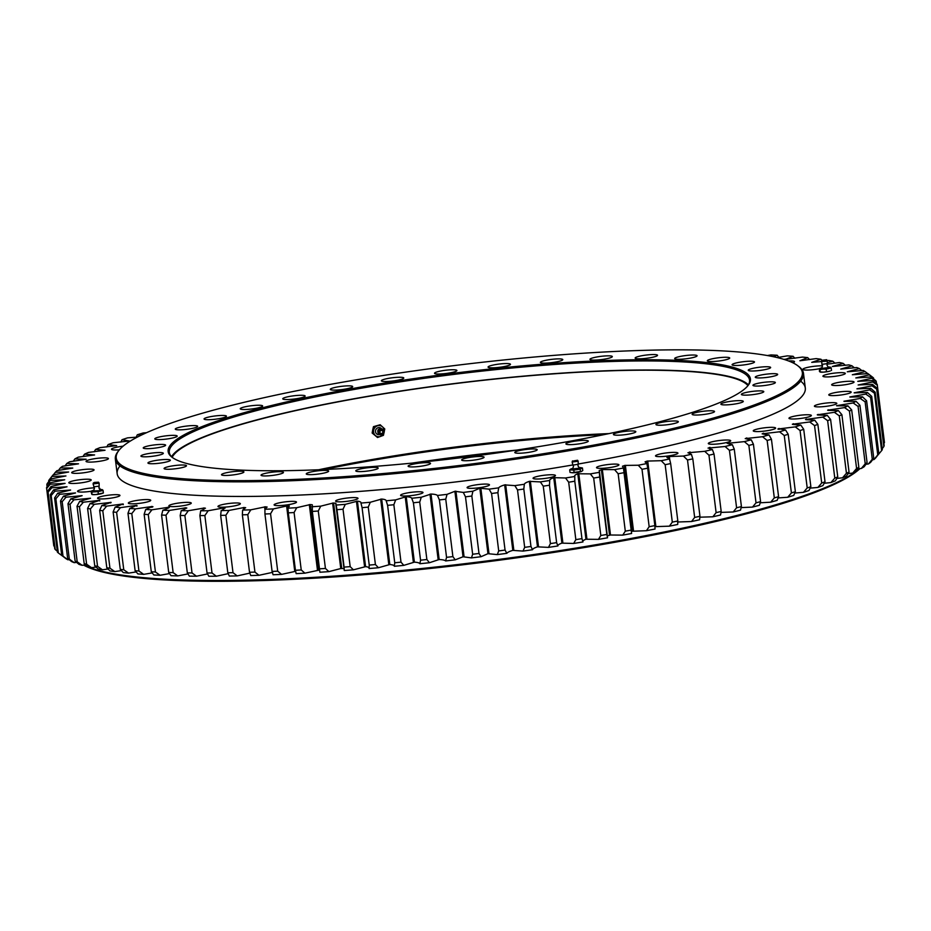 <?xml version="1.0" encoding="UTF-8"?>
<svg xmlns="http://www.w3.org/2000/svg" width="931" height="931" viewBox="0 0 931 931"><rect width="100%" height="100%" fill="white"/><g stroke="black" fill="none" stroke-linecap="round" stroke-linejoin="round"><path stroke-width="1.4" d="M321.754 473.507A11.288 1.629 172.9 0 1 306.264 473.914A11.288 1.629 172.9 0 1 313.165 471.528A11.288 1.629 172.9 0 1 328.655 471.121A11.288 1.629 172.9 0 1 321.754 473.507M423.605 465.791A11.288 1.629 172.9 0 1 408.115 466.187A11.288 1.629 172.9 0 1 415.028 463.801A11.288 1.629 172.9 0 1 430.518 463.405A11.288 1.629 172.9 0 1 423.605 465.791M763.734 369.863A11.288 1.629 172.9 0 1 748.245 370.27A11.288 1.629 172.9 0 1 755.146 367.885A11.288 1.629 172.9 0 1 770.635 367.477A11.288 1.629 172.9 0 1 763.734 369.863M770.752 376.799A11.288 1.629 172.9 0 1 755.262 377.195A11.288 1.629 172.9 0 1 762.175 374.809A11.288 1.629 172.9 0 1 777.664 374.413A11.288 1.629 172.9 0 1 770.752 376.799M768.447 384.922A11.288 1.629 172.9 0 1 752.958 385.329A11.288 1.629 172.9 0 1 759.859 382.944A11.288 1.629 172.9 0 1 775.348 382.536A11.288 1.629 172.9 0 1 768.447 384.922M756.868 394.011A11.288 1.629 172.9 0 1 741.379 394.407A11.288 1.629 172.9 0 1 748.291 392.021A11.288 1.629 172.9 0 1 763.781 391.614A11.288 1.629 172.9 0 1 756.868 394.011M736.386 403.763A11.288 1.629 172.9 0 1 720.897 404.159A11.288 1.629 172.9 0 1 727.798 401.773A11.288 1.629 172.9 0 1 743.287 401.377A11.288 1.629 172.9 0 1 736.386 403.763M707.618 413.899A11.288 1.629 172.9 0 1 692.129 414.295A11.288 1.629 172.9 0 1 699.03 411.909A11.288 1.629 172.9 0 1 714.519 411.514A11.288 1.629 172.9 0 1 707.618 413.899M671.426 424.105A11.288 1.629 172.9 0 1 655.936 424.501A11.288 1.629 172.9 0 1 662.837 422.115A11.288 1.629 172.9 0 1 678.327 421.708A11.288 1.629 172.9 0 1 671.426 424.105M628.925 434.067A11.288 1.629 172.9 0 1 613.436 434.474A11.288 1.629 172.9 0 1 620.337 432.077A11.288 1.629 172.9 0 1 635.826 431.681A11.288 1.629 172.9 0 1 628.925 434.067M581.398 443.493A11.288 1.629 172.9 0 1 565.908 443.889A11.288 1.629 172.9 0 1 572.809 441.503A11.288 1.629 172.9 0 1 588.299 441.108A11.288 1.629 172.9 0 1 581.398 443.493M530.286 452.094A11.288 1.629 172.9 0 1 514.796 452.489A11.288 1.629 172.9 0 1 521.709 450.104A11.288 1.629 172.9 0 1 537.199 449.708A11.288 1.629 172.9 0 1 530.286 452.094M477.149 459.6A11.288 1.629 172.9 0 1 461.66 459.995A11.288 1.629 172.9 0 1 468.572 457.61A11.288 1.629 172.9 0 1 484.062 457.214A11.288 1.629 172.9 0 1 477.149 459.6M371.271 470.469A11.288 1.629 172.9 0 1 355.793 470.877A11.288 1.629 172.9 0 1 362.694 468.491A11.288 1.629 172.9 0 1 378.184 468.084A11.288 1.629 172.9 0 1 371.271 470.469M276.53 474.81A11.288 1.629 172.9 0 1 261.041 475.206A11.288 1.629 172.9 0 1 267.953 472.82A11.288 1.629 172.9 0 1 283.443 472.413A11.288 1.629 172.9 0 1 276.53 474.81M236.998 474.321A11.288 1.629 172.9 0 1 221.508 474.729A11.288 1.629 172.9 0 1 228.421 472.331A11.288 1.629 172.9 0 1 243.899 471.936A11.288 1.629 172.9 0 1 236.998 474.321M163.437 462.602A11.288 1.629 172.9 0 1 147.948 463.01A11.288 1.629 172.9 0 1 154.849 460.624A11.288 1.629 172.9 0 1 170.338 460.217A11.288 1.629 172.9 0 1 163.437 462.602M156.408 455.678A11.288 1.629 172.9 0 1 140.918 456.074A11.288 1.629 172.9 0 1 147.831 453.688A11.288 1.629 172.9 0 1 163.321 453.292A11.288 1.629 172.9 0 1 156.408 455.678M158.724 447.543A11.288 1.629 172.9 0 1 143.234 447.951A11.288 1.629 172.9 0 1 150.135 445.565A11.288 1.629 172.9 0 1 165.625 445.158A11.288 1.629 172.9 0 1 158.724 447.543M170.292 438.466A11.288 1.629 172.9 0 1 154.802 438.873A11.288 1.629 172.9 0 1 161.715 436.488A11.288 1.629 172.9 0 1 177.193 436.08A11.288 1.629 172.9 0 1 170.292 438.466M190.774 428.714A11.288 1.629 172.9 0 1 175.284 429.11A11.288 1.629 172.9 0 1 182.197 426.724A11.288 1.629 172.9 0 1 197.686 426.328A11.288 1.629 172.9 0 1 190.774 428.714M219.553 418.578A11.288 1.629 172.9 0 1 204.064 418.985A11.288 1.629 172.9 0 1 210.965 416.588A11.288 1.629 172.9 0 1 226.454 416.192A11.288 1.629 172.9 0 1 219.553 418.578M255.734 408.372A11.288 1.629 172.9 0 1 240.245 408.779A11.288 1.629 172.9 0 1 247.157 406.382A11.288 1.629 172.9 0 1 262.647 405.986A11.288 1.629 172.9 0 1 255.734 408.372M298.246 398.41A11.288 1.629 172.9 0 1 282.756 398.805A11.288 1.629 172.9 0 1 289.657 396.42A11.288 1.629 172.9 0 1 305.147 396.012A11.288 1.629 172.9 0 1 298.246 398.41M345.762 388.983A11.288 1.629 172.9 0 1 330.284 389.379A11.288 1.629 172.9 0 1 337.185 386.993A11.288 1.629 172.9 0 1 352.674 386.598A11.288 1.629 172.9 0 1 345.762 388.983M396.874 380.383A11.288 1.629 172.9 0 1 381.384 380.791A11.288 1.629 172.9 0 1 388.297 378.393A11.288 1.629 172.9 0 1 403.775 377.998A11.288 1.629 172.9 0 1 396.874 380.383M450.01 372.877A11.288 1.629 172.9 0 1 434.521 373.273A11.288 1.629 172.9 0 1 441.422 370.887A11.288 1.629 172.9 0 1 456.912 370.491A11.288 1.629 172.9 0 1 450.01 372.877M503.555 366.686A11.288 1.629 172.9 0 1 488.065 367.093A11.288 1.629 172.9 0 1 494.966 364.696A11.288 1.629 172.9 0 1 510.456 364.3A11.288 1.629 172.9 0 1 503.555 366.686M555.888 361.996A11.288 1.629 172.9 0 1 540.399 362.403A11.288 1.629 172.9 0 1 547.3 360.018A11.288 1.629 172.9 0 1 562.79 359.61A11.288 1.629 172.9 0 1 555.888 361.996M605.418 358.97A11.288 1.629 172.9 0 1 589.928 359.366A11.288 1.629 172.9 0 1 596.829 356.98A11.288 1.629 172.9 0 1 612.319 356.573A11.288 1.629 172.9 0 1 605.418 358.97M650.629 357.667A11.288 1.629 172.9 0 1 635.14 358.074A11.288 1.629 172.9 0 1 642.053 355.689A11.288 1.629 172.9 0 1 657.53 355.281A11.288 1.629 172.9 0 1 650.629 357.667M690.162 358.156A11.288 1.629 172.9 0 1 674.672 358.551A11.288 1.629 172.9 0 1 681.585 356.166A11.288 1.629 172.9 0 1 697.075 355.77A11.288 1.629 172.9 0 1 690.162 358.156M722.817 360.402A11.288 1.629 172.9 0 1 707.327 360.797A11.288 1.629 172.9 0 1 714.228 358.412A11.288 1.629 172.9 0 1 729.718 358.016A11.288 1.629 172.9 0 1 722.817 360.402M179.578 468.13A11.288 1.629 172.9 0 1 164.089 468.526A11.288 1.629 172.9 0 1 170.99 466.14A11.288 1.629 172.9 0 1 186.479 465.744A11.288 1.629 172.9 0 1 179.578 468.13M747.581 364.347A11.288 1.629 172.9 0 1 732.092 364.743A11.288 1.629 172.9 0 1 739.005 362.357A11.288 1.629 172.9 0 1 754.494 361.961A11.288 1.629 172.9 0 1 747.581 364.347M590.754 445.658A345.704 49.902 -7.1 0 0 797.774 365.743A345.704 49.902 -7.1 0 0 327.817 384.829A345.704 49.902 -7.1 0 0 119.005 450.29A345.704 49.902 -7.1 0 0 590.754 445.658M797.774 365.743L798.903 366.605A346.728 50.053 172.9 0 1 803.488 373.401A346.728 50.053 172.9 0 1 591.278 446.752A346.728 50.053 172.9 0 1 115.351 459.111A346.728 50.053 172.9 0 1 118.121 451.407L119.005 450.29M570.866 441.061A293.381 42.349 172.9 0 1 172.037 457.249A293.381 42.349 172.9 0 1 347.717 389.426A293.381 42.349 172.9 0 1 748.07 385.504A293.381 42.349 172.9 0 1 570.866 441.061M747.605 386.062A292.357 42.209 -7.1 0 0 749.536 380.116A292.357 42.209 -7.1 0 0 348.229 390.531A292.357 42.209 -7.1 0 0 169.302 452.385A292.357 42.209 -7.1 0 0 172.619 457.68M603.87 434.661A292.357 42.209 -7.1 0 0 357.271 463.056A292.357 42.209 -7.1 0 0 323.895 469.527M318.693 469.759A291.333 42.058 172.9 0 1 357.527 462.137A291.333 42.058 172.9 0 1 608.967 433.602M748.396 384.864A292.357 42.209 -7.1 0 0 349.358 399.597A292.357 42.209 -7.1 0 0 171.572 456.702M747.93 385.609A291.333 42.058 -7.1 0 0 349.753 399.69A291.333 42.058 -7.1 0 0 172.2 457.319M800.648 381.163A346.728 50.053 172.9 0 1 593.094 461.357A346.728 50.053 172.9 0 1 578.349 463.999A346.728 50.053 -7.1 0 0 593.094 461.357A346.728 50.053 -7.1 0 0 805.303 388.006L803.488 373.401M115.351 459.111L117.166 473.716A346.728 50.053 -7.1 0 0 572.891 464.941A346.728 50.053 172.9 0 1 119.994 465.942M625.306 531.17A418.531 60.422 -7.1 0 0 628.239 530.635A418.531 60.422 -7.1 0 0 631.171 530.1L631.602 533.486A414.435 59.828 172.9 0 1 627.18 534.301A414.435 59.828 172.9 0 1 622.734 535.116L625.306 531.17L618.149 473.751L614.588 469.643L602.345 469.538L599.227 470.481L599.68 477.033A418.531 60.422 172.9 0 1 593.675 478.069L590.312 473.891L577.802 473.763C575.265 474.752 574.252 475.648 574.788 476.486L574.799 481.211A418.531 60.422 172.9 0 1 568.678 482.211L565.536 477.987L553.747 477.661C550.931 478.65 549.593 479.581 549.732 480.477L549.476 485.226A418.531 60.422 172.9 0 1 543.262 486.168L540.341 481.909L529.343 481.374C526.248 482.374 524.584 483.329 524.339 484.271L523.816 489.043A418.531 60.422 172.9 0 1 517.52 489.939L514.831 485.621L504.66 484.9C501.309 485.889 499.319 486.878 498.69 487.856L497.899 492.65A418.531 60.422 172.9 0 1 491.568 493.5L489.124 489.136L479.814 488.205L472.901 491.219L471.842 496.037A418.531 60.422 172.9 0 1 465.488 496.828L463.301 492.418L454.887 491.3L447.055 494.361L445.751 499.191A418.531 60.422 172.9 0 1 439.397 499.924L437.465 495.467C436.639 494.675 434.486 494.198 431.006 494.047L421.278 497.259L419.718 502.1A418.531 60.422 172.9 0 1 413.399 502.763L411.735 498.26C411.293 497.41 409.454 496.886 406.23 496.677L395.652 499.889L393.848 504.742A418.531 60.422 172.9 0 1 387.599 505.347L386.19 500.797C386.132 499.9 384.631 499.319 381.663 499.051L370.282 502.263L368.257 507.116A418.531 60.422 172.9 0 1 362.078 507.663L360.949 503.066C361.286 502.123 360.111 501.495 357.423 501.157L345.285 504.358L343.027 509.222A418.531 60.422 172.9 0 1 336.964 509.688L335.847 503.217L333.1 503.031L320.73 506.161L318.274 511.026A418.531 60.422 172.9 0 1 312.327 511.422L312.304 504.777L310.256 504.555L296.745 507.686L294.08 512.539A418.531 60.422 172.9 0 1 288.296 512.865L287.993 508.175L289.366 506.045L287.516 505.836L273.4 508.908L270.56 513.761A418.531 60.422 172.9 0 1 264.939 514.005L264.916 509.28L267.127 507.034L265.463 506.813L250.8 509.827L247.786 514.668A418.531 60.422 172.9 0 1 242.363 514.843L242.619 510.083C244.83 508.978 245.353 508.117 244.19 507.511L229.038 510.432L225.861 515.262A418.531 60.422 172.9 0 1 220.659 515.367L221.182 510.584C223.754 509.455 224.615 508.559 223.777 507.907L208.183 510.747L204.867 515.553A418.531 60.422 172.9 0 1 199.897 515.576L200.689 510.782C203.61 509.629 204.808 508.698 204.296 508L188.33 510.735L184.885 515.53A418.531 60.422 172.9 0 1 180.183 515.471L181.231 510.654C184.478 509.49 186.014 508.535 185.828 507.802L169.558 510.421L165.997 515.192A418.531 60.422 172.9 0 1 161.575 515.064L162.867 510.235C166.451 509.059 168.313 508.082 168.453 507.302L151.928 509.804L148.273 514.552A418.531 60.422 172.9 0 1 144.142 514.343L145.69 509.501L152.23 506.499L135.53 508.873L131.795 513.586A418.531 60.422 172.9 0 1 127.978 513.307L129.77 508.454L136.636 505.358L120.413 507.651L116.619 512.329A418.531 60.422 172.9 0 1 113.128 511.98L115.141 507.116L122.962 503.974L106.646 506.127L102.794 510.77A418.531 60.422 172.9 0 1 99.652 510.351L101.886 505.486L111.115 502.379L94.275 504.311L90.4 508.92A418.531 60.422 172.9 0 1 87.595 508.419L90.051 503.555L99.687 500.354L83.359 502.205L79.461 506.778A418.531 60.422 172.9 0 1 77.029 506.22L79.682 501.355L90.528 498.236L73.933 499.831L70.046 504.358A418.531 60.422 172.9 0 1 67.986 503.729L70.814 498.876L82.114 495.664L66.031 497.189L62.168 501.681A418.531 60.422 172.9 0 1 60.492 500.983L63.494 496.142L75.551 492.941L59.7 494.291L55.872 498.737A418.531 60.422 172.9 0 1 54.58 497.98L57.745 493.151L70.605 490.043L54.941 491.149L51.17 495.548A418.531 60.422 172.9 0 1 50.274 494.733L53.591 489.915L67.02 486.785L51.799 487.774L48.098 492.127A418.531 60.422 172.9 0 1 47.597 491.254L51.042 486.459L65.089 483.387L50.262 484.178L46.655 488.484A418.531 60.422 172.9 0 1 46.597 488.123A418.531 60.422 172.9 0 1 46.55 487.565L50.111 482.793L64.716 479.779L50.355 480.384L46.853 484.632A418.531 60.422 172.9 0 1 47.144 483.666L50.798 478.918L65.915 475.939M614.588 469.643A414.435 59.828 -7.1 0 0 623.444 468.014L624.014 472.68A418.531 60.422 172.9 0 1 621.093 473.216A418.531 60.422 172.9 0 1 618.149 473.751M123.125 446.158A11.288 1.629 -7.1 0 0 118.388 446.868A11.288 1.629 -7.1 0 0 111.476 449.254A11.288 1.629 -7.1 0 0 119.389 449.824M92.949 458.983A11.288 1.629 -7.1 0 0 86.036 461.369A11.288 1.629 -7.1 0 0 101.526 460.961A11.288 1.629 -7.1 0 0 108.438 458.576A11.288 1.629 -7.1 0 0 92.949 458.983M78.576 470.26A11.288 1.629 -7.1 0 0 71.675 472.645A11.288 1.629 -7.1 0 0 87.165 472.238A11.288 1.629 -7.1 0 0 94.066 469.852A11.288 1.629 -7.1 0 0 78.576 470.26M75.714 480.349A11.288 1.629 -7.1 0 0 68.801 482.735A11.288 1.629 -7.1 0 0 84.29 482.339A11.288 1.629 -7.1 0 0 91.203 479.942A11.288 1.629 -7.1 0 0 75.714 480.349M94.334 487.844A11.288 1.629 -7.1 0 0 84.43 488.95A11.288 1.629 -7.1 0 0 77.529 491.347A11.288 1.629 -7.1 0 0 90.97 491.277M135.239 500.703A11.288 1.629 -7.1 0 0 128.327 503.101A11.288 1.629 -7.1 0 0 143.816 502.693A11.288 1.629 -7.1 0 0 150.729 500.308A11.288 1.629 -7.1 0 0 135.239 500.703M175.784 503.496A11.288 1.629 -7.1 0 0 168.872 505.882A11.288 1.629 -7.1 0 0 184.361 505.486A11.288 1.629 -7.1 0 0 191.262 503.101A11.288 1.629 -7.1 0 0 175.784 503.496M224.871 504.102A11.288 1.629 -7.1 0 0 217.959 506.487A11.288 1.629 -7.1 0 0 233.448 506.08A11.288 1.629 -7.1 0 0 240.361 503.694A11.288 1.629 -7.1 0 0 224.871 504.102M281.011 502.496A11.288 1.629 -7.1 0 0 274.11 504.881A11.288 1.629 -7.1 0 0 289.599 504.474A11.288 1.629 -7.1 0 0 296.5 502.088A11.288 1.629 -7.1 0 0 281.011 502.496M342.515 498.725A11.288 1.629 -7.1 0 0 335.614 501.111A11.288 1.629 -7.1 0 0 351.092 500.703A11.288 1.629 -7.1 0 0 358.004 498.318A11.288 1.629 -7.1 0 0 342.515 498.725M407.499 492.906A11.288 1.629 -7.1 0 0 400.586 495.292A11.288 1.629 -7.1 0 0 416.076 494.885A11.288 1.629 -7.1 0 0 422.988 492.499A11.288 1.629 -7.1 0 0 407.499 492.906M473.984 485.214A11.288 1.629 -7.1 0 0 467.083 487.6A11.288 1.629 -7.1 0 0 482.572 487.204A11.288 1.629 -7.1 0 0 489.473 484.818A11.288 1.629 -7.1 0 0 473.984 485.214M539.957 475.892A11.288 1.629 -7.1 0 0 533.056 478.278A11.288 1.629 -7.1 0 0 548.545 477.882A11.288 1.629 -7.1 0 0 555.446 475.497A11.288 1.629 -7.1 0 0 539.957 475.892M603.428 465.221A11.288 1.629 -7.1 0 0 596.515 467.606A11.288 1.629 -7.1 0 0 612.004 467.211A11.288 1.629 -7.1 0 0 618.917 464.813A11.288 1.629 -7.1 0 0 603.428 465.221M662.441 453.513A11.288 1.629 -7.1 0 0 655.529 455.899A11.288 1.629 -7.1 0 0 671.018 455.503A11.288 1.629 -7.1 0 0 677.931 453.118A11.288 1.629 -7.1 0 0 662.441 453.513M715.217 441.143A11.288 1.629 -7.1 0 0 708.305 443.528A11.288 1.629 -7.1 0 0 723.794 443.121A11.288 1.629 -7.1 0 0 730.707 440.735A11.288 1.629 -7.1 0 0 715.217 441.143M760.15 428.469A11.288 1.629 -7.1 0 0 753.249 430.855A11.288 1.629 -7.1 0 0 768.738 430.448A11.288 1.629 -7.1 0 0 775.639 428.062A11.288 1.629 -7.1 0 0 760.15 428.469M795.877 415.889A11.288 1.629 -7.1 0 0 788.976 418.275A11.288 1.629 -7.1 0 0 804.465 417.868A11.288 1.629 -7.1 0 0 811.367 415.482A11.288 1.629 -7.1 0 0 795.877 415.889M821.317 403.775A11.288 1.629 -7.1 0 0 814.404 406.16A11.288 1.629 -7.1 0 0 829.893 405.753A11.288 1.629 -7.1 0 0 836.806 403.367A11.288 1.629 -7.1 0 0 821.317 403.775M835.689 392.498A11.288 1.629 -7.1 0 0 828.776 394.884A11.288 1.629 -7.1 0 0 844.266 394.476A11.288 1.629 -7.1 0 0 851.178 392.091A11.288 1.629 -7.1 0 0 835.689 392.498M838.552 382.397A11.288 1.629 -7.1 0 0 831.651 384.794A11.288 1.629 -7.1 0 0 847.14 384.387A11.288 1.629 -7.1 0 0 854.041 382.001A11.288 1.629 -7.1 0 0 838.552 382.397M829.835 373.796A11.288 1.629 -7.1 0 0 822.923 376.182A11.288 1.629 -7.1 0 0 838.412 375.787A11.288 1.629 -7.1 0 0 845.325 373.389A11.288 1.629 -7.1 0 0 829.835 373.796M104.481 495.816A11.288 1.629 -7.1 0 0 97.569 498.201A11.288 1.629 -7.1 0 0 113.058 497.794A11.288 1.629 -7.1 0 0 119.959 495.408A11.288 1.629 -7.1 0 0 104.481 495.816M822.562 365.848L821.608 368.432L828.578 367.57L827.031 365.289L827.275 363.66L821.922 364.335L822.562 365.848A11.288 1.629 -7.1 0 0 809.784 366.942A11.288 1.629 -7.1 0 0 802.883 369.328A11.288 1.629 -7.1 0 0 818.372 368.92A11.288 1.629 -7.1 0 0 819.094 368.792M859.953 468.619A398.526 57.536 172.9 0 1 622.141 540.958A398.526 57.536 172.9 0 1 83.674 565.117M87.921 566.851A399.562 57.675 -7.1 0 0 622.408 540.05A399.562 57.675 -7.1 0 0 859.546 468.677M99.419 489.124A11.288 1.629 -7.1 0 0 99.92 488.554A11.288 1.629 -7.1 0 0 98.942 488.03M792.77 362.764A11.288 1.629 -7.1 0 0 794.515 361.635A11.288 1.629 -7.1 0 0 788.51 360.949M821.864 360.146L820.956 359.25L811.727 362.357L826.158 361.205L827.263 360.681L826.647 359.703L821.561 360.344L826.647 359.703M820.956 359.25A414.435 59.828 -7.1 0 0 816.196 358.61L799.88 360.763L807.701 357.62A414.435 59.828 -7.1 0 0 802.429 357.085L785.624 359.319L793.084 356.282A414.435 59.828 -7.1 0 0 787.312 355.863L777.222 357.574M785.019 359.122L785.624 359.319M778.793 357.295L777.152 355.235L773.277 356.689M777.152 355.235A414.435 59.828 -7.1 0 0 770.915 354.932L767.388 355.549M141.14 435.208L137.299 434.777A414.435 59.828 -7.1 0 1 143.304 432.938L146.516 432.706M53.114 474.868A414.435 59.828 -7.1 0 0 52.066 476.393L48.68 480.594A418.531 60.422 172.9 0 1 49.378 479.581L53.114 474.868L68.661 472.017L55.395 472.238A414.435 59.828 -7.1 0 1 57.035 470.644L72.758 468.072L60.329 467.909A414.435 59.828 -7.1 0 1 62.563 466.268L78.53 463.813L66.846 463.452A414.435 59.828 -7.1 0 1 69.662 461.764L86.152 459.251L74.911 458.878A414.435 59.828 -7.1 0 1 78.297 457.144L94.59 454.945L84.512 454.188A414.435 59.828 -7.1 0 1 88.457 452.419L105.028 450.267L95.59 449.417A414.435 59.828 -7.1 0 1 100.083 447.625L116.678 445.623L108.124 444.576A414.435 59.828 -7.1 0 1 113.128 442.76L129.409 441.015L122.042 439.688A414.435 59.828 -7.1 0 1 127.559 437.861L137.392 437.093M65.903 475.985L52.066 476.393M50.798 478.918A414.435 59.828 -7.1 0 0 50.355 480.384M50.111 482.793A414.435 59.828 -7.1 0 0 50.262 484.178M51.042 486.459A414.435 59.828 -7.1 0 0 51.799 487.774M53.591 489.915A414.435 59.828 -7.1 0 0 54.941 491.149M57.745 493.151A414.435 59.828 -7.1 0 0 59.7 494.291M63.494 496.142A414.435 59.828 -7.1 0 0 66.031 497.189M70.814 498.876A414.435 59.828 -7.1 0 0 73.933 499.831M79.682 501.355A414.435 59.828 -7.1 0 0 83.359 502.205M90.051 503.555A414.435 59.828 -7.1 0 0 94.275 504.311M101.886 505.486A414.435 59.828 -7.1 0 0 106.646 506.127M115.141 507.116A414.435 59.828 -7.1 0 0 120.413 507.651M129.77 508.454A414.435 59.828 -7.1 0 0 135.53 508.873M152.952 506.708L152.3 507.092M145.69 509.501A414.435 59.828 -7.1 0 0 151.928 509.804M169.302 507.511L168.453 507.302L168.534 507.954M162.867 510.235A414.435 59.828 -7.1 0 0 169.558 510.421M186.828 508.012L185.828 507.802L185.921 508.524M181.231 510.654A414.435 59.828 -7.1 0 0 188.33 510.735M205.448 508.221L204.296 508L204.401 508.838M200.689 510.782A414.435 59.828 -7.1 0 0 208.183 510.747M225.093 508.117L223.777 507.907L223.894 508.885M221.182 510.584A414.435 59.828 -7.1 0 0 229.038 510.432M245.679 507.721L244.19 507.511L244.341 508.71M242.619 510.083A414.435 59.828 -7.1 0 0 250.8 509.827M264.916 509.28A414.435 59.828 -7.1 0 0 273.4 508.908M287.993 508.175A414.435 59.828 -7.1 0 0 296.745 507.686M311.757 506.767A414.435 59.828 -7.1 0 0 320.73 506.161M336.103 505.056A414.435 59.828 -7.1 0 0 345.285 504.358M360.949 503.066A414.435 59.828 -7.1 0 0 370.282 502.263M386.19 500.797A414.435 59.828 -7.1 0 0 395.652 499.889M411.735 498.26A414.435 59.828 -7.1 0 0 421.278 497.259M437.465 495.467A414.435 59.828 -7.1 0 0 447.055 494.361M463.301 492.418A414.435 59.828 -7.1 0 0 472.901 491.219M489.124 489.136A414.435 59.828 -7.1 0 0 498.69 487.856M514.831 485.621A414.435 59.828 -7.1 0 0 524.339 484.271M540.341 481.909A414.435 59.828 -7.1 0 0 549.732 480.477M565.536 477.987A414.435 59.828 -7.1 0 0 574.788 476.486M590.312 473.891A414.435 59.828 -7.1 0 0 599.389 472.331M638.247 465.232A414.435 59.828 -7.1 0 0 646.87 463.557L647.708 468.188A418.531 60.422 172.9 0 1 642.006 469.294L638.247 465.232L624.887 465.419L622.467 466.222L623.444 468.014M661.219 460.694A414.435 59.828 -7.1 0 0 669.552 458.983L670.669 463.568A418.531 60.422 172.9 0 1 665.153 464.709L661.219 460.694L647.266 461.078L645.055 461.834L646.87 463.557M683.401 456.05A414.435 59.828 -7.1 0 0 691.419 454.305L692.815 458.843A418.531 60.422 172.9 0 1 687.509 460.007L683.401 456.05L669.342 456.539L666.899 457.342L669.552 458.983M704.709 451.314A414.435 59.828 -7.1 0 0 712.378 449.533L714.042 454.037A418.531 60.422 172.9 0 1 708.957 455.212L704.709 451.314L687.916 452.757M689.464 453.397L689.312 452.175C688.312 453.048 689.021 453.758 691.419 454.305M725.051 446.496A414.435 59.828 -7.1 0 0 732.348 444.692L734.268 449.149A418.531 60.422 172.9 0 1 729.438 450.348L725.051 446.496L708.025 448.09M709.387 448.544L709.259 447.555C708.584 448.405 709.62 449.056 712.378 449.533M744.358 441.62A414.435 59.828 -7.1 0 0 751.247 439.804L753.423 444.227A418.531 60.422 172.9 0 1 748.861 445.425L744.358 441.62L727.158 443.365M728.333 443.715L728.228 442.877C727.879 443.68 729.252 444.285 732.348 444.692M762.547 436.72A414.435 59.828 -7.1 0 0 768.994 434.893L771.438 439.257A418.531 60.422 172.9 0 1 767.156 440.468L762.547 436.72L745.219 438.606M746.231 438.885L746.138 438.152C746.115 438.92 747.814 439.467 751.247 439.804M779.538 431.798A414.435 59.828 -7.1 0 0 785.543 429.959L788.22 434.288A418.531 60.422 172.9 0 1 784.251 435.499L779.538 431.798L762.14 433.823M763.013 434.067L762.931 433.404C763.234 434.125 765.259 434.626 768.994 434.893M795.283 426.875A414.435 59.828 -7.1 0 0 800.8 425.048L803.721 429.319A418.531 60.422 172.9 0 1 800.066 430.529L795.283 426.875L777.874 429.028M778.607 429.249L778.525 428.656L785.543 429.959M809.714 421.964A414.435 59.828 -7.1 0 0 814.73 420.16L817.86 424.385A418.531 60.422 172.9 0 1 814.544 425.583L809.714 421.964L792.339 424.257M792.944 424.455L800.8 425.048M822.76 417.111A414.435 59.828 -7.1 0 0 827.252 415.319L830.603 419.485A418.531 60.422 172.9 0 1 827.636 420.672L822.76 417.111L805.49 419.52M805.978 419.695L814.73 420.16M834.385 412.305A414.435 59.828 -7.1 0 0 838.331 410.548L841.892 414.667A418.531 60.422 172.9 0 1 839.285 415.831L834.385 412.305L817.267 414.819M817.651 414.993L827.252 415.319M844.545 407.592A414.435 59.828 -7.1 0 0 847.932 405.858L851.679 409.931A418.531 60.422 172.9 0 1 849.444 411.071L844.545 407.592L827.624 410.199M827.915 410.362L838.331 410.548M853.192 402.972A414.435 59.828 -7.1 0 0 856.008 401.284L859.93 405.288A418.531 60.422 172.9 0 1 858.068 406.405L853.192 402.972L836.527 405.672M836.736 405.811L847.932 405.858M860.279 398.456A414.435 59.828 -7.1 0 0 862.513 396.827L866.61 400.784A418.531 60.422 172.9 0 1 865.132 401.866L860.279 398.456L843.928 401.249M844.08 401.366L856.008 401.284M865.807 394.092A414.435 59.828 -7.1 0 0 867.448 392.498L871.695 396.408A418.531 60.422 172.9 0 1 870.613 397.456L865.807 394.092L849.817 396.955M849.91 397.048L862.513 396.827M869.729 389.868A414.435 59.828 -7.1 0 0 870.776 388.343L875.163 392.195A418.531 60.422 172.9 0 1 874.465 393.208L869.729 389.868L854.158 392.801M854.204 392.87L867.448 392.498M872.044 385.818A414.435 59.828 -7.1 0 0 872.487 384.352L877.002 388.157A418.531 60.422 172.9 0 1 876.699 389.123L872.044 385.818L856.927 388.797M856.951 388.844L870.776 388.343M872.743 381.943A414.435 59.828 -7.1 0 0 872.58 380.558L877.2 384.305A418.531 60.422 172.9 0 1 877.246 384.666A418.531 60.422 172.9 0 1 877.293 385.225L872.743 381.943L858.138 384.98L872.487 384.352M871.812 378.277A414.435 59.828 -7.1 0 0 871.055 376.962L875.757 380.663A418.531 60.422 172.9 0 1 876.257 381.535L871.812 378.277L857.765 381.349L872.58 380.558M869.263 374.821A414.435 59.828 -7.1 0 0 867.901 373.587L872.673 377.241A418.531 60.422 172.9 0 1 873.581 378.056L869.263 374.821L855.822 377.939L871.055 376.962M867.715 373.61L865.097 371.585L852.331 374.751L867.901 373.587M865.097 371.585A414.435 59.828 -7.1 0 0 863.153 370.445L847.291 371.795L859.348 368.595A414.435 59.828 -7.1 0 0 856.811 367.547L840.74 369.072L852.028 365.86A414.435 59.828 -7.1 0 0 848.909 364.905L832.314 366.5L843.16 363.381A414.435 59.828 -7.1 0 0 839.483 362.531L827.1 364.172M834.898 363.113L832.791 361.181L827.671 362.566M832.791 361.181A414.435 59.828 -7.1 0 0 828.567 360.425L827.217 360.611M883.88 443.412L884.45 442.644A418.531 60.422 -7.1 0 0 884.403 442.085L877.246 384.666M882.204 448.695L883.856 446.543A418.531 60.422 -7.1 0 0 884.147 445.577L877.002 388.157M877.642 455.387L881.622 450.627A418.531 60.422 -7.1 0 0 882.32 449.615L875.163 392.195M878.852 453.828L875.606 457.982A414.435 59.828 172.9 0 1 873.965 459.565L877.758 454.875A418.531 60.422 -7.1 0 0 878.852 453.828L871.695 396.408M873.767 458.203L870.671 462.3A414.435 59.828 172.9 0 1 868.437 463.941L872.289 459.286A418.531 60.422 -7.1 0 0 873.767 458.203L866.61 400.784M867.087 462.707L864.154 466.757A414.435 59.828 172.9 0 1 861.338 468.444L865.225 463.824A418.531 60.422 -7.1 0 0 867.087 462.707L859.93 405.288M858.836 467.35L856.089 471.33A414.435 59.828 172.9 0 1 852.703 473.064L856.59 468.491A418.531 60.422 -7.1 0 0 858.836 467.35L851.679 409.931M849.049 472.087L846.488 476.02A414.435 59.828 172.9 0 1 842.543 477.789L846.442 473.251A418.531 60.422 -7.1 0 0 849.049 472.087L841.892 414.667M837.76 476.905L835.41 480.792A414.435 59.828 172.9 0 1 830.918 482.584L834.793 478.092A418.531 60.422 -7.1 0 0 837.76 476.905L830.603 419.485M825.017 481.804L822.876 485.633A414.435 59.828 172.9 0 1 817.872 487.448L821.701 483.003A418.531 60.422 -7.1 0 0 825.017 481.804L817.86 424.385M810.866 486.738L808.958 490.521A414.435 59.828 172.9 0 1 803.441 492.348L807.212 487.949A418.531 60.422 -7.1 0 0 810.866 486.738L803.721 429.319M795.365 491.708L793.701 495.432A414.435 59.828 172.9 0 1 787.696 497.27L791.397 492.918A418.531 60.422 -7.1 0 0 795.365 491.708L788.22 434.288M778.584 496.677L777.152 500.366A414.435 59.828 172.9 0 1 770.693 502.193L774.313 497.887A418.531 60.422 -7.1 0 0 778.584 496.677L771.438 439.257M760.58 501.646L759.405 505.277A414.435 59.828 172.9 0 1 752.516 507.092L756.019 502.845A418.531 60.422 -7.1 0 0 760.58 501.646L753.423 444.227M741.425 506.58L740.506 510.165A414.435 59.828 172.9 0 1 733.209 511.969L736.596 507.767A418.531 60.422 -7.1 0 0 741.425 506.58L734.268 449.149M721.188 511.456L720.536 515.006A414.435 59.828 172.9 0 1 712.867 516.786L716.114 512.632A418.531 60.422 -7.1 0 0 721.188 511.456L714.042 454.037M699.961 516.274L699.577 519.777A414.435 59.828 172.9 0 1 691.558 521.523L694.654 517.427A418.531 60.422 -7.1 0 0 699.961 516.274L692.815 458.843M677.826 520.988L677.71 524.456A414.435 59.828 172.9 0 1 669.377 526.166L672.31 522.128A418.531 60.422 -7.1 0 0 677.826 520.988L670.669 463.568M654.865 525.608L655.028 529.041A414.435 59.828 172.9 0 1 646.405 530.705L649.163 526.713A418.531 60.422 -7.1 0 0 654.865 525.608L647.708 468.188M606.837 534.452L607.547 537.804A414.435 59.828 172.9 0 1 598.47 539.375L600.821 535.488A418.531 60.422 -7.1 0 0 606.837 534.452L599.68 477.033M581.956 538.642L582.946 541.958A414.435 59.828 172.9 0 1 573.682 543.46L575.835 539.631A418.531 60.422 -7.1 0 0 581.956 538.642L574.799 481.211M556.633 542.645L557.89 545.95A414.435 59.828 172.9 0 1 548.499 547.381L550.407 543.599A418.531 60.422 -7.1 0 0 556.633 542.645L549.476 485.226M530.961 546.462L532.497 549.744A414.435 59.828 172.9 0 1 522.989 551.094L524.677 547.358A418.531 60.422 -7.1 0 0 530.961 546.462L523.816 489.043M505.056 550.07L506.848 553.328A414.435 59.828 172.9 0 1 497.282 554.608L498.713 550.919A418.531 60.422 -7.1 0 0 505.056 550.07L497.899 492.65M479 553.468L481.048 556.703A414.435 59.828 172.9 0 1 471.458 557.89L472.645 554.248A418.531 60.422 -7.1 0 0 479 553.468L471.842 496.037M452.897 556.61L455.212 559.834A414.435 59.828 172.9 0 1 445.623 560.939L446.554 557.343A418.531 60.422 -7.1 0 0 452.897 556.61L445.751 499.191M426.875 559.519L429.435 562.731A414.435 59.828 172.9 0 1 419.893 563.732L420.556 560.194A418.531 60.422 -7.1 0 0 426.875 559.519L419.718 502.1M401.005 562.161L403.81 565.361A414.435 59.828 172.9 0 1 394.348 566.281L394.744 562.766A418.531 60.422 -7.1 0 0 401.005 562.161L393.848 504.742M375.414 564.547L378.44 567.735A414.435 59.828 172.9 0 1 369.107 568.538L369.235 565.082A418.531 60.422 -7.1 0 0 375.414 564.547L368.257 507.116M350.184 566.642L353.431 569.83A414.435 59.828 172.9 0 1 344.261 570.528L344.109 567.107A418.531 60.422 -7.1 0 0 350.184 566.642L343.027 509.222M325.431 568.445L328.887 571.634A414.435 59.828 172.9 0 1 319.903 572.239L319.484 568.841A418.531 60.422 -7.1 0 0 325.431 568.445L318.274 511.026M301.237 569.958L304.903 573.159A414.435 59.828 172.9 0 1 296.151 573.647L295.441 570.284A418.531 60.422 -7.1 0 0 301.237 569.958L294.08 512.539M277.706 571.18L281.558 574.38A414.435 59.828 172.9 0 1 273.074 574.753L272.096 571.425A418.531 60.422 -7.1 0 0 277.706 571.18L270.56 513.761M254.943 572.088L258.958 575.3A414.435 59.828 172.9 0 1 250.765 575.556L249.52 572.262A418.531 60.422 -7.1 0 0 254.943 572.088L247.786 514.668M233.006 572.681L237.184 575.905A414.435 59.828 172.9 0 1 229.329 576.056L227.816 572.786A418.531 60.422 -7.1 0 0 233.006 572.681L225.861 515.262M212.012 572.972L216.341 576.219A414.435 59.828 172.9 0 1 208.847 576.254L207.054 572.996A418.531 60.422 -7.1 0 0 212.012 572.972L204.867 515.553M192.03 572.949L196.488 576.208A414.435 59.828 172.9 0 1 189.377 576.138L187.329 572.902A418.531 60.422 -7.1 0 0 192.03 572.949L184.885 515.53M173.143 572.612L177.716 575.905A414.435 59.828 172.9 0 1 171.025 575.707L168.72 572.484A418.531 60.422 -7.1 0 0 173.143 572.612L165.997 515.192M155.43 571.971L160.085 575.277A414.435 59.828 172.9 0 1 153.848 574.974L151.299 571.762A418.531 60.422 -7.1 0 0 155.43 571.971L148.273 514.552M138.94 571.017L143.688 574.357A414.435 59.828 172.9 0 1 137.916 573.927L135.123 570.738A418.531 60.422 -7.1 0 0 138.94 571.017L131.795 513.586M123.765 569.749L128.571 573.124A414.435 59.828 172.9 0 1 123.299 572.588L120.274 569.4A418.531 60.422 -7.1 0 0 123.765 569.749L116.619 512.329M109.951 568.189L114.804 571.599A414.435 59.828 172.9 0 1 110.044 570.959L106.797 567.77A418.531 60.422 -7.1 0 0 109.951 568.189L102.794 510.77M97.546 566.339L102.433 569.784A414.435 59.828 172.9 0 1 98.209 569.039L94.753 565.839A418.531 60.422 -7.1 0 0 97.546 566.339L90.4 508.92M86.618 564.198L91.517 567.677A414.435 59.828 172.9 0 1 87.84 566.828L84.186 563.639A418.531 60.422 -7.1 0 0 86.618 564.198L79.461 506.778M77.192 561.777L82.091 565.303A414.435 59.828 172.9 0 1 78.972 564.349L75.132 561.149A418.531 60.422 -7.1 0 0 77.192 561.777L70.046 504.358M69.313 559.1L74.189 562.661A414.435 59.828 172.9 0 1 71.652 561.614L67.637 558.402A418.531 60.422 -7.1 0 0 69.313 559.1L62.168 501.681M63.017 556.156L67.847 559.764A414.435 59.828 172.9 0 1 65.903 558.623L61.725 555.4A418.531 60.422 -7.1 0 0 63.017 556.156L55.872 498.737M50.274 494.733L57.419 552.153A418.531 60.422 -7.1 0 0 58.327 552.967L63.285 556.598M47.597 491.254L54.743 548.673A418.531 60.422 -7.1 0 0 55.243 549.546L57.303 551.164M46.597 488.123L53.754 545.543A418.531 60.422 -7.1 0 0 53.8 545.903L54.463 546.439M845.395 365.324L843.16 363.381M854.379 367.815L852.028 365.86M861.827 370.573L859.348 368.595M55.395 472.238L53.358 474.833M60.329 467.909L58.42 470.446M66.846 463.452L65.042 465.931M74.911 458.878L73.235 461.299M84.512 454.188L82.94 456.586M95.59 449.417L94.147 451.803M108.124 444.576L106.786 446.95M122.042 439.688L120.832 442.074M137.299 434.777L136.217 437.174M794.841 358.284L793.084 356.282M809.586 359.599L807.701 357.62M516.763 450.069A348.264 50.274 -7.1 0 0 412.107 463.103M84.058 565.07A399.562 57.675 -7.1 0 0 87.805 566.804M873.965 459.565L872.58 459.774M868.437 463.941L865.958 464.278M861.338 468.444L857.765 468.91M852.703 473.064L848.06 473.623M842.543 477.789L836.853 478.418M830.918 482.584L824.214 483.259M817.872 487.448L810.168 488.135M803.441 492.348L794.783 493.034M787.696 497.27L778.107 497.922M770.693 502.193L760.22 502.787M752.516 507.092L741.169 507.604M733.209 511.969L721.025 512.399M712.867 516.786L699.868 517.194M691.558 521.523L677.5 522.012M669.377 526.166L654.924 526.655M646.405 530.705L631.334 531.275M622.734 535.116L610.492 535.011L607.489 535.79M599.448 471.272L607.547 537.804M598.47 539.375L585.948 539.235C583.411 540.224 582.41 541.132 582.946 541.958M573.682 543.46L561.905 543.134C559.089 544.123 557.75 545.066 557.89 545.95M548.499 547.381L537.49 546.846C534.406 547.847 532.741 548.801 532.497 549.744M522.989 551.094L512.818 550.372C509.466 551.361 507.476 552.351 506.848 553.328M497.282 554.608L487.96 553.677L481.048 556.703M471.458 557.89L463.044 556.773L455.212 559.834M445.623 560.939C444.797 560.148 442.644 559.671 439.164 559.519L429.435 562.731M419.893 563.732C419.45 562.894 417.612 562.359 414.388 562.149L403.81 565.361M394.348 566.281C394.29 565.373 392.789 564.791 389.821 564.523L378.44 567.735M369.107 568.538C369.432 567.596 368.257 566.967 365.58 566.63L353.431 569.83M344.261 570.528L335.823 504.102M343.842 568.538L340.769 568.538L328.887 571.634M319.612 570.016L304.903 573.159M295.651 571.308L281.558 574.38M272.736 572.321L258.958 575.3M249.834 573.124L237.184 575.905M228.211 573.659L216.341 576.219M207.566 573.938L196.488 576.208M187.969 573.927L177.716 575.905M169.5 573.577L160.085 575.277M152.207 572.914L143.688 574.357M136.159 571.925L128.571 573.124M121.414 570.622L114.804 571.599M108.054 569.004L102.433 569.784M96.102 567.095L91.517 567.677M85.605 564.884L82.091 565.303M76.621 562.394L74.189 562.661M69.173 559.636L67.847 559.764M873.697 379.045L873.581 378.056M876.537 383.77L876.257 381.535M884.45 442.644L877.293 385.225M883.856 446.543L876.699 389.123M881.622 450.627L874.465 393.208M877.758 454.875L870.613 397.456M872.289 459.286L865.132 401.866M865.225 463.824L858.068 406.405M856.59 468.491L849.444 411.071M846.442 473.251L839.285 415.831M834.793 478.092L827.636 420.672M821.701 483.003L814.544 425.583M807.212 487.949L800.066 430.529M791.397 492.918L784.251 435.499M774.313 497.887L767.156 440.468M756.019 502.845L748.861 445.425M736.596 507.767L729.438 450.348M716.114 512.632L708.957 455.212M694.654 517.427L687.509 460.007M672.31 522.128L665.153 464.709M649.163 526.713L642.006 469.294M631.171 530.1L624.014 472.68M600.821 535.488L593.675 478.069M575.835 539.631L568.678 482.211M550.407 543.599L543.262 486.168M524.677 547.358L517.52 489.939M498.713 550.919L491.568 493.5M472.645 554.248L465.488 496.828M446.554 557.343L439.397 499.924M420.556 560.194L413.399 502.763M394.744 562.766L387.599 505.347M369.235 565.082L362.078 507.663M344.109 567.107L336.964 509.688M319.484 568.841L312.327 511.422M295.441 570.284L288.296 512.865M272.096 571.425L264.939 514.005M249.52 572.262L242.363 514.843M227.816 572.786L220.659 515.367M207.054 572.996L199.897 515.576M187.329 572.902L180.183 515.471M168.72 572.484L161.575 515.064M151.299 571.762L144.142 514.343M135.123 570.738L127.978 513.307M120.274 569.4L113.128 511.98M106.797 567.77L99.652 510.351M94.753 565.839L87.595 508.419M84.186 563.639L77.029 506.22M75.132 561.149L67.986 503.729M67.637 558.402L60.492 500.983M61.725 555.4L54.58 497.98M58.327 552.967L51.17 495.548M55.243 549.546L48.098 492.127M53.8 545.903L46.655 488.484M47.12 486.797L46.853 484.632M48.796 481.513L48.68 480.594M825.075 360.099L822.573 360.239L825.075 360.099M826.507 371.702L823.516 372.132A5.644 0.815 172.9 0 0 829.032 371.329L830.231 370.98A5.644 0.815 172.9 0 1 829.032 371.329L826.507 371.702L826.193 369.142L831.185 367.931L830.638 367.303A5.644 0.815 172.9 0 1 828.66 368.304A5.644 0.815 172.9 0 1 823.132 369.118L826.193 369.142M831.511 370.491L831.185 367.931M820.141 369.549L823.132 369.118A5.644 0.815 172.9 0 1 819.583 368.909L820.455 372.109L819.408 371.306L819.583 368.909A5.644 0.815 172.9 0 1 820.362 368.245A5.644 0.815 172.9 0 1 821.561 367.908A5.644 0.815 172.9 0 1 822.154 367.768M820.525 372.109A5.644 0.815 172.9 0 0 820.839 372.156A5.644 0.815 172.9 0 0 823.516 372.132L819.955 371.935M820.258 368.292L819.082 368.734M827.892 367.058A5.644 0.815 172.9 0 1 829.754 367.082A5.644 0.815 172.9 0 1 830.638 367.303M573.449 465.035L578.209 464.243L577.965 465.861L579.513 468.142L572.542 469.003L573.496 466.419L572.856 464.906L573.449 465.035M573.857 460.903L576.568 460.426L573.857 460.903M573.077 461.101L577.581 460.275L573.077 461.101M581.666 471.354L580.49 471.703L580.176 469.143L582.457 467.979L582.771 470.539L581.666 471.354L571.762 472.727A5.644 0.815 172.9 0 0 571.785 472.727L571.762 472.727M574.113 472.634L573.799 470.074L580.176 469.143M581.177 471.552L581.258 471.528A5.644 0.815 172.9 0 1 581.177 471.552A5.644 0.815 172.9 0 1 577.336 472.401A5.644 0.815 172.9 0 1 572.088 472.75L570.016 472.401L569.691 469.841L573.799 470.074M571.971 468.677L569.691 469.841M582.457 467.979L580.374 467.63A5.644 0.815 172.9 0 1 580.688 467.653A5.644 0.815 172.9 0 1 581.281 468.328A5.644 0.815 172.9 0 1 576.952 469.375A5.644 0.815 172.9 0 1 571.715 469.724A5.644 0.815 172.9 0 1 570.808 469.026A5.644 0.815 172.9 0 1 571.297 468.828A5.644 0.815 172.9 0 1 573.089 468.34M578.826 467.63A5.644 0.815 172.9 0 1 580.374 467.63M93.798 486.808L99.152 486.145L98.907 487.774L100.455 490.043L99.245 490.718L93.484 490.916L94.427 488.333L93.077 483.922L99.14 483.166L99.14 486.157M95.009 482.467L97.511 482.339L95.009 482.467M94.368 482.433L98.511 482.188L94.368 482.433M103.062 490.416L103.376 492.976L95.381 494.617L91.832 494.419L90.959 491.219L92.018 492.022L98.058 491.626L103.062 490.416L102.503 489.776A5.644 0.815 172.9 0 1 100.536 490.788A5.644 0.815 172.9 0 1 95.009 491.591A5.644 0.815 172.9 0 1 91.459 491.393A5.644 0.815 172.9 0 1 92.227 490.73A5.644 0.815 172.9 0 1 93.437 490.381A5.644 0.815 172.9 0 1 94.031 490.253M92.227 490.73L90.959 491.219M103.376 492.976L102.107 493.465A5.644 0.815 172.9 0 1 100.909 493.814A5.644 0.815 172.9 0 1 95.381 494.617A5.644 0.815 172.9 0 1 92.716 494.629A5.644 0.815 172.9 0 1 92.402 494.594M98.383 494.186L98.058 491.626M91.832 494.419L92.018 492.022M99.757 489.531A5.644 0.815 172.9 0 1 101.619 489.566A5.644 0.815 172.9 0 1 102.503 489.776M346.716 381.466L342.538 382.199M343.807 381.978L345.448 381.687M382.362 430.832A1.536 1.455 -71.1 0 1 380.872 433.45A1.536 1.455 -71.1 0 1 380.116 431.239A1.536 1.455 -71.1 0 1 382.362 430.832M383.013 430.052A2.56 2.432 108.9 0 0 379.557 430.331A2.56 2.432 108.9 0 0 379.72 433.927A2.56 2.432 108.9 0 0 383.176 433.648A2.56 2.432 108.9 0 0 383.013 430.052M379.15 434.707A3.596 3.41 -71.1 0 1 376.38 428.83A3.596 3.41 -71.1 0 1 381.279 428.481M377.52 437.5L372.144 433.02L372.737 429.808L373.471 426.654L380.174 424.757L374.25 426.922L372.924 433.287L377.52 437.5L383.444 435.336L384.771 428.97L380.174 424.757M372.144 433.02L372.924 433.287M373.471 426.654L374.25 426.922M375.286 435.417A5.644 5.353 -71.1 0 1 377.288 425.863A5.644 5.353 -71.1 0 1 384.177 432.17A5.644 5.353 -71.1 0 1 375.286 435.417M828.334 410.408L828.264 409.791M818.128 415.04L818.046 414.376M806.514 419.741L806.421 419.02M806.246 419.73L806.165 419.113M793.538 424.501L793.433 423.721M793.235 424.478L793.154 423.814M779.247 429.307L779.142 428.458M778.921 429.272L778.84 428.551M763.711 434.137L763.595 433.206M763.362 434.102L763.257 433.311M746.976 439.001L746.848 437.954M746.604 438.943L746.499 438.059M729.136 443.889L728.985 442.679M728.729 443.796L728.601 442.784M710.237 448.8L710.062 447.369M709.806 448.672L709.655 447.462M690.371 453.781L690.15 451.989M689.918 453.583L689.731 452.082M669.738 459.693L669.342 456.539M669.168 458.68L668.912 456.632M668.679 458.355L668.47 456.725M655.866 526.469L647.72 460.996M655.424 526.55L647.266 461.078M654.97 526.643L654.889 526.015M647.615 467.641L646.812 461.171M633.511 530.81L625.353 465.337M633.045 530.891L624.887 465.419M632.58 530.984L624.422 465.512M610.492 535.011L602.345 469.538M610.014 535.104L601.868 469.631M609.537 535.185L601.391 469.713M586.926 539.072L578.779 473.6M586.437 539.154L578.291 473.681M585.948 539.235L577.802 473.763M562.894 542.982L554.748 477.498M562.405 543.052L554.248 477.58M561.905 543.134L553.747 477.661M538.502 546.695L530.344 481.222M538.002 546.776L529.844 481.304M537.49 546.846L529.343 481.374M513.831 550.233L505.673 484.76M513.318 550.302L505.172 484.83M512.818 550.372L504.66 484.9M488.984 553.549L480.827 488.077M488.472 553.619L480.326 488.147M487.96 553.677L479.814 488.205M464.069 556.657L455.911 491.184M463.557 556.715L455.399 491.242M463.044 556.773L454.887 491.3M439.164 559.519L431.006 494.047M438.652 559.578L430.506 494.105M438.152 559.636L429.994 494.163M414.388 562.149L406.23 496.677M413.876 562.208L405.73 496.723M413.376 562.254L405.218 496.782M389.821 564.523L381.663 499.051M389.321 564.57L381.163 499.097M388.821 564.617L380.663 499.144M365.58 566.63L357.423 501.157M365.08 566.676L356.922 501.204M364.591 566.711L356.433 501.239M341.735 568.469L333.589 502.996M341.258 568.504L333.1 503.031M340.769 568.538L332.623 503.066M318.402 570.028L310.256 504.555M317.937 570.063L309.779 504.59M317.459 570.086L309.313 504.614M288.156 510.991L287.516 505.836M295.208 571.331L287.062 505.859M294.755 571.355L286.597 505.882M265.661 508.419L265.463 506.813M265.277 508.838L265.021 506.836M264.916 509.536L264.579 506.848M243.945 509.001L243.759 507.523M243.561 509.292L243.34 507.535M223.51 509.106L223.359 507.907M223.126 509.327L222.951 507.919M204.029 509.013L203.901 508M203.668 509.187L203.517 508M185.572 508.675L185.455 507.791M185.222 508.826L185.094 507.779M168.197 508.07L168.104 507.29M167.871 508.198L167.755 507.267M151.997 507.197L151.904 506.487M151.695 507.302L151.59 506.464M137.008 506.045L136.927 505.393M136.729 506.138L136.636 505.358M123.311 504.614L123.229 504.008M123.055 504.695L122.962 503.974M110.719 502.973L110.638 502.309M99.757 500.971L99.687 500.354M572.868 464.918L572.134 462.009L578.198 461.252L577.581 460.275M383.025 429.563A3.061 2.909 108.9 0 0 378.894 429.901A3.061 2.909 108.9 0 0 379.08 434.195A3.061 2.909 108.9 0 0 383.211 433.858A3.061 2.909 108.9 0 0 383.025 429.563M623.689 469.876L631.451 532.136M312.036 509.199L319.67 570.459M827.263 363.684L827.263 360.681M821.933 364.347L821.561 360.344M578.198 464.255L578.198 461.252M572.495 460.915L572.134 462.009M93.437 482.817L93.077 483.922M98.511 482.188L99.14 483.166M378.475 434.23C376.799 429.715 378.289 428.062 382.932 429.296C384.596 433.811 383.106 435.452 378.475 434.23"/></g></svg>
